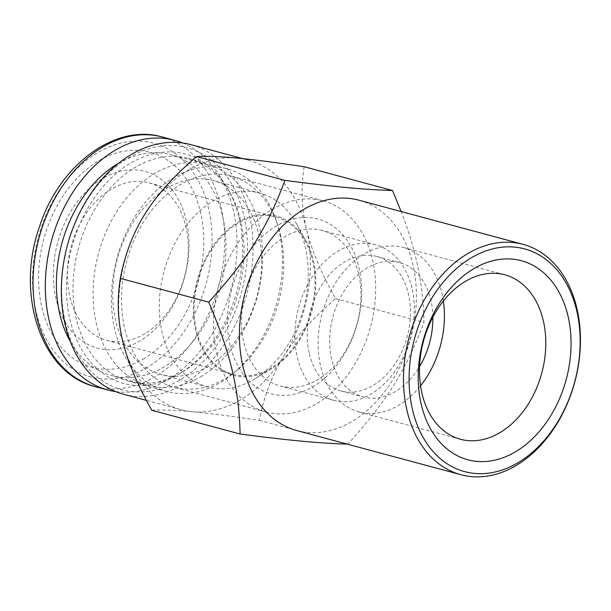 <?xml version="1.0" encoding="UTF-8"?>
<svg xmlns="http://www.w3.org/2000/svg" width="611" height="611" viewBox="0 0 611 611"><rect width="100%" height="100%" fill="white"/><g stroke="black" fill="none" stroke-linecap="round" stroke-linejoin="round"><path stroke-width="0.46" stroke-dasharray="3.06 2.29" d="M254.909 378.789A100.41 72.228 -74.9 0 1 254.558 379.003A100.41 72.228 -74.9 0 1 207.679 387.023A100.41 72.228 -74.9 0 1 164.023 271.292A100.41 72.228 -74.9 0 1 259.858 193.091A100.41 72.228 -74.9 0 1 296.388 223.55A100.41 72.228 -74.9 0 1 254.909 378.789M208.343 366.264A100.41 72.228 -74.9 0 1 161.113 374.49A100.41 72.228 -74.9 0 1 117.457 258.759A100.41 72.228 -74.9 0 1 213.292 180.566A100.41 72.228 -74.9 0 1 261.63 264.563A100.41 72.228 -74.9 0 1 208.343 366.264M271.933 368.57A82.516 59.359 -74.9 0 1 271.643 368.746A82.516 59.359 -74.9 0 1 197.712 337.799A82.516 59.359 -74.9 0 1 226.536 230.668A82.516 59.359 -74.9 0 1 306.019 241.001A82.516 59.359 -74.9 0 1 271.933 368.57M271.727 367.692A81.523 58.641 -74.9 0 1 233.379 374.375A81.523 58.641 -74.9 0 1 197.933 280.418A81.523 58.641 -74.9 0 1 275.744 216.928A81.523 58.641 -74.9 0 1 314.986 285.123A81.523 58.641 -74.9 0 1 271.727 367.692M145.013 333.598A81.523 58.641 -74.9 0 1 106.665 340.281A81.523 58.641 -74.9 0 1 71.22 246.317A81.523 58.641 -74.9 0 1 149.031 182.834A81.523 58.641 -74.9 0 1 188.272 251.029A81.523 58.641 -74.9 0 1 145.013 333.598M140.438 340.587A91.467 65.797 -74.9 0 1 55.227 253.557A91.467 65.797 -74.9 0 1 167.888 185.141A91.467 65.797 -74.9 0 1 140.438 340.587M144.624 358.161A111.347 80.094 -74.9 0 1 40.884 252.213A111.347 80.094 -74.9 0 1 178.038 168.919A111.347 80.094 -74.9 0 1 144.624 358.161M182.643 142.989A129.242 92.971 -74.9 0 1 236.74 254.092A129.242 92.971 -74.9 0 1 168.399 379.355A129.242 92.971 -74.9 0 1 115.746 391.605M118.458 163.32A114.333 82.241 -74.9 0 1 170.897 154.743A114.333 82.241 -74.9 0 1 225.933 250.38A114.333 82.241 -74.9 0 1 165.26 366.18A114.333 82.241 -74.9 0 1 111.485 375.551A114.333 82.241 -74.9 0 1 70.425 341.816M201.935 376.048A114.333 82.241 -74.9 0 1 148.16 385.419A114.333 82.241 -74.9 0 1 98.447 253.649A114.333 82.241 -74.9 0 1 207.58 164.611A114.333 82.241 -74.9 0 1 262.608 260.248A114.333 82.241 -74.9 0 1 201.935 376.048M443.365 300.979A85.158 61.26 105.1 0 0 403.397 247.508A85.158 61.26 105.1 0 0 338.204 278.807A85.158 61.26 105.1 0 0 320.714 366.524A85.158 61.26 105.1 0 0 359.146 411.982A85.158 61.26 105.1 0 0 420.544 385.793M432.878 317.117A69.593 50.064 105.1 0 0 399.357 262.547A69.593 50.064 105.1 0 0 346.078 288.125A69.593 50.064 105.1 0 0 331.781 359.803A69.593 50.064 105.1 0 0 363.186 396.951A69.593 50.064 105.1 0 0 419.566 366.569M309.342 353.761A69.593 50.064 105.1 0 0 340.747 390.91A69.593 50.064 105.1 0 0 394.026 365.332A69.593 50.064 105.1 0 0 408.324 293.654A69.593 50.064 105.1 0 0 376.911 256.505A69.593 50.064 105.1 0 0 323.639 282.083A69.593 50.064 105.1 0 0 309.342 353.761M411.86 287.789A80.53 57.93 105.1 0 0 375.521 244.805A80.53 57.93 105.1 0 0 298.657 307.516A80.53 57.93 105.1 0 0 333.675 400.335A80.53 57.93 105.1 0 0 395.317 370.74A80.53 57.93 105.1 0 0 411.86 287.789M358.512 273.438A80.53 57.93 105.1 0 0 322.165 230.454A80.53 57.93 105.1 0 0 245.309 293.165A80.53 57.93 105.1 0 0 280.319 385.976A80.53 57.93 105.1 0 0 341.969 356.381A80.53 57.93 105.1 0 0 358.512 273.438M358.909 267.351A90.474 65.079 -74.9 0 1 278.899 395.195A90.474 65.079 -74.9 0 1 245.912 256.719A90.474 65.079 -74.9 0 1 358.909 267.351M216.806 353.647A109.361 78.666 105.1 0 0 266.159 412.02A109.361 78.666 105.1 0 0 349.882 371.832A109.361 78.666 105.1 0 0 372.343 259.194A109.361 78.666 105.1 0 0 322.99 200.813A109.361 78.666 105.1 0 0 239.268 241.009A109.361 78.666 105.1 0 0 216.806 353.647M280.403 234.448A109.361 78.666 -74.9 0 1 238.153 369.227A109.361 78.666 -74.9 0 1 174.219 387.282A109.361 78.666 -74.9 0 1 126.668 261.241A109.361 78.666 -74.9 0 1 231.05 176.075A109.361 78.666 -74.9 0 1 277.287 223.779A109.361 78.666 -74.9 0 1 280.403 234.448M278.937 230.339A115.326 82.959 105.1 0 0 275.645 219.082A115.326 82.959 105.1 0 0 226.887 168.781A115.326 82.959 105.1 0 0 116.816 258.59A115.326 82.959 105.1 0 0 166.956 391.506A115.326 82.959 105.1 0 0 234.372 372.466A115.326 82.959 105.1 0 0 278.937 230.339M240.543 220.006A115.326 82.959 105.1 0 0 230.446 193.427A115.326 82.959 105.1 0 0 188.494 158.448A115.326 82.959 105.1 0 0 78.422 248.257A115.326 82.959 105.1 0 0 128.562 381.172A115.326 82.959 105.1 0 0 182.399 371.969A115.326 82.959 105.1 0 0 240.543 220.006M238.985 217.44A118.771 85.433 -74.9 0 1 179.115 373.94A118.771 85.433 -74.9 0 1 72.701 329.398A118.771 85.433 -74.9 0 1 114.196 175.204A118.771 85.433 -74.9 0 1 228.59 190.074A118.771 85.433 -74.9 0 1 238.985 217.44M65.446 322.837A125.27 90.107 -74.9 0 1 176.228 145.823A125.27 90.107 -74.9 0 1 221.908 337.555A125.27 90.107 -74.9 0 1 65.446 322.837M123.613 394.255A129.242 92.971 105.1 0 0 222.557 346.758A129.242 92.971 105.1 0 0 249.105 213.636A129.242 92.971 105.1 0 0 190.777 144.647M122.635 340.701A129.242 92.971 -74.9 0 1 145.028 213.881A129.242 92.971 -74.9 0 1 236.938 158.066A129.242 92.971 -74.9 0 1 248.127 160.082A129.242 92.971 -74.9 0 1 306.455 229.072A129.242 92.971 -74.9 0 1 284.069 355.885A129.242 92.971 -74.9 0 1 192.16 411.707A129.242 92.971 -74.9 0 1 180.963 409.691A129.242 92.971 -74.9 0 1 122.635 340.701M151.757 410.248C161.991 409.637 175.464 410.118 192.16 411.707C208.718 413.25 231.126 416.137 259.377 420.376C263.998 396.18 272.223 374.68 284.069 355.885C295.77 337.058 312.947 317.964 335.576 298.619C320.951 272.613 311.243 249.425 306.455 229.072C301.536 208.672 300.772 187.898 304.163 166.742M259.377 420.376L347.743 444.151C385.892 402.458 406.43 369.647 423.942 322.394C423.56 286.124 415.961 249.173 401.137 211.551M347.247 444.136L347.743 444.151M335.576 298.619L423.942 322.394M296.923 430.595A119.305 85.815 105.1 0 0 353.036 420.819A119.305 85.815 105.1 0 0 412.761 263.868A119.305 85.815 105.1 0 0 358.917 200.187M147.809 367.02A121.031 87.06 -74.9 0 1 35.048 251.862A121.031 87.06 -74.9 0 1 184.125 161.327A121.031 87.06 -74.9 0 1 147.809 367.02M162.48 137.032A129.242 92.971 -74.9 0 1 224.688 245.148A129.242 92.971 -74.9 0 1 156.103 376.048A129.242 92.971 -74.9 0 1 95.316 386.641M259.858 193.091L213.292 180.566M207.679 387.023L161.113 374.49M306.019 241.001L296.388 223.55M271.643 368.746L254.558 379.003M106.665 340.281L233.379 374.375M149.031 182.834L275.744 216.928M207.58 164.611L170.897 154.743M148.16 385.419L111.485 375.551M340.747 390.91L363.186 396.951M376.911 256.505L399.357 262.547M375.521 244.805L322.165 230.454M333.675 400.335L280.319 385.976M322.99 200.813L231.05 176.075M266.159 412.02L174.219 387.282M277.287 223.779L275.645 219.082M238.153 369.227L234.372 372.466M226.887 168.781L188.494 158.448M166.956 391.506L128.562 381.172M230.446 193.427L228.59 190.074M182.399 371.969L179.115 373.94M248.127 160.082L242.804 158.646M180.963 409.691L146.38 400.381M359.146 411.982L460.511 439.263M403.397 247.508L504.77 274.79"/><path stroke-width="0.92" d="M115.746 391.605A129.242 92.971 -74.9 0 1 107.605 389.948A129.242 92.971 -74.9 0 1 51.416 240.986A129.242 92.971 -74.9 0 1 174.769 140.339A129.242 92.971 -74.9 0 1 182.643 142.989M70.425 341.816A114.333 82.241 -74.9 0 1 118.458 163.32M420.544 385.793A85.158 61.26 105.1 0 0 443.365 300.979M419.566 366.569A69.593 50.064 105.1 0 0 432.878 317.117M242.804 158.646L190.777 144.647A129.242 92.971 105.1 0 0 91.833 192.144A129.242 92.971 105.1 0 0 65.285 325.266A129.242 92.971 105.1 0 0 123.613 394.255L146.38 400.381M401.137 211.551L392.529 190.517L304.163 166.742C275.905 162.503 253.504 159.616 236.938 158.066C220.243 156.485 206.778 156.004 196.543 156.615C173.906 175.96 156.737 195.054 145.028 213.881C133.19 232.676 124.957 254.176 120.344 278.372L208.71 302.147C246.859 260.454 267.389 227.643 284.909 180.39L196.543 156.615M392.529 190.517C363.53 189.593 334.53 186.867 284.909 180.39M120.344 278.372C116.953 299.527 117.717 320.309 122.635 340.701C127.424 361.063 137.131 384.243 151.757 410.248L240.123 434.031C289.469 440.462 318.407 443.196 347.247 444.136M208.71 302.147C230.5 353.097 238.962 388.634 240.123 434.031M522.978 244.331L358.917 200.187A119.305 85.815 105.1 0 0 245.049 293.089A119.305 85.815 105.1 0 0 296.923 430.595L460.977 474.739A119.305 85.815 105.1 0 0 552.306 430.892A119.305 85.815 105.1 0 0 576.815 308.013A119.305 85.815 105.1 0 0 522.978 244.331A119.305 85.815 105.1 0 0 409.103 337.234A119.305 85.815 105.1 0 0 460.977 474.739M576.654 310.449A115.326 82.959 105.1 0 0 432.611 296.9A115.326 82.959 105.1 0 0 474.663 473.418A115.326 82.959 105.1 0 0 576.654 310.449M567.932 315.75A103.06 74.13 -74.9 0 1 476.786 461.374A103.06 74.13 -74.9 0 1 439.21 303.636A103.06 74.13 -74.9 0 1 567.932 315.75M543.202 320.248A85.158 61.26 105.1 0 0 504.77 274.79A85.158 61.26 105.1 0 0 439.569 306.088A85.158 61.26 105.1 0 0 422.079 393.805A85.158 61.26 105.1 0 0 460.511 439.263A85.158 61.26 105.1 0 0 525.704 407.965A85.158 61.26 105.1 0 0 543.202 320.248M95.316 386.641A129.242 92.971 -74.9 0 1 39.119 237.679A129.242 92.971 -74.9 0 1 162.48 137.032C114.868 122.979 58.771 165.512 39.394 227.078C15.252 294.83 41.38 373.894 95.316 386.641L107.605 389.948M174.769 140.339L162.48 137.032"/></g></svg>
